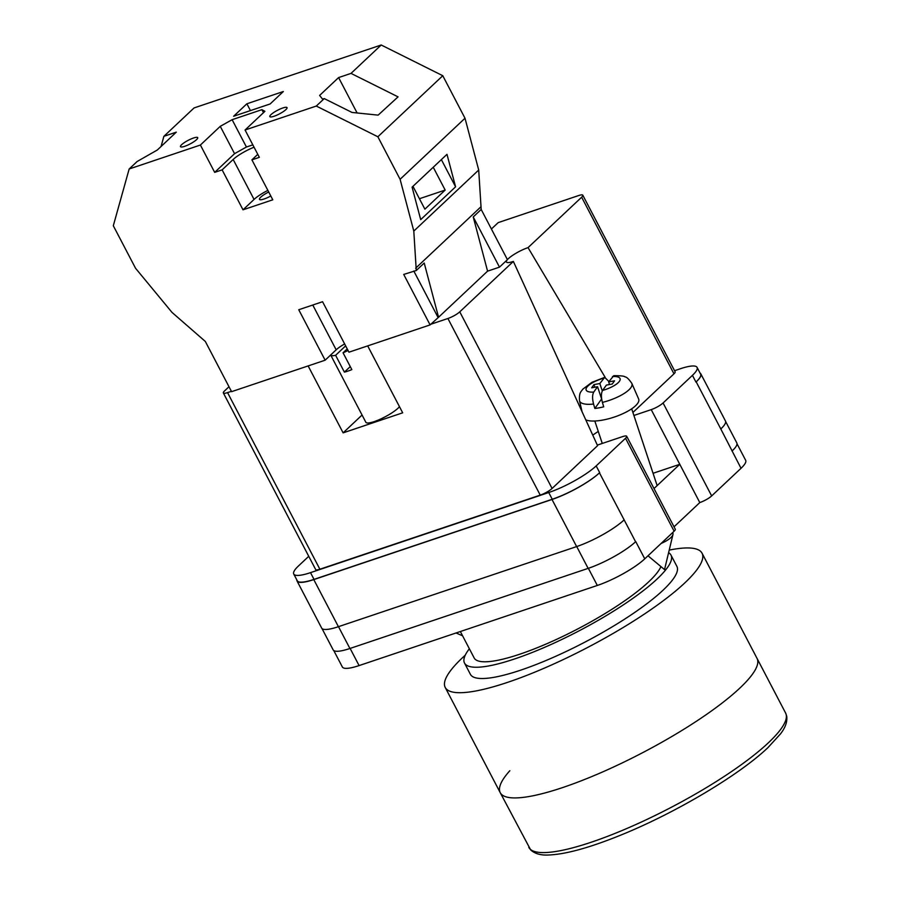 <?xml version="1.0" encoding="UTF-8"?>
<svg xmlns="http://www.w3.org/2000/svg" width="900" height="900" viewBox="0 0 900 900"><rect width="100%" height="100%" fill="white"/><g stroke="black" fill="none" stroke-linecap="round" stroke-linejoin="round"><path stroke-width="1.35" d="M597.319 445.106L622.508 436.635A9.709 2.047 -27.6 0 1 626.692 436.286A9.709 2.047 -27.6 0 1 625.534 438.277L596.171 465.907A38.835 8.179 -27.6 0 1 548.73 492.525L310.5 572.648A38.835 8.179 -27.6 0 1 293.749 574.031A38.835 8.179 -27.6 0 1 298.384 566.044L308.756 556.301M674.55 370.699L680.321 368.764A38.835 8.179 -27.6 0 1 697.072 367.38A38.835 8.179 -27.6 0 1 692.438 375.356L663.075 402.975A9.709 2.047 -27.6 0 1 651.217 409.635L633.893 415.463M651.217 409.635L679.793 464.299L654.019 488.543M674.021 526.815L699.795 502.571L679.793 464.299L653.062 473.287M635.749 541.597L635.58 541.755A38.835 8.179 152.4 0 0 635.749 541.597L644.76 558.832A38.835 8.179 152.4 0 1 597.319 585.461L359.089 665.584A38.835 8.179 152.4 0 1 342.338 666.956L333.754 650.543M737.021 443.79L745.661 460.316A38.835 8.179 152.4 0 1 741.026 468.293L711.664 495.911A9.709 2.047 152.4 0 1 699.795 502.571M626.692 436.286L675.281 529.222A9.709 2.047 152.4 0 1 674.123 531.214L644.76 558.832M700.065 373.118A38.835 8.179 -27.6 0 1 700.83 373.882A38.835 8.179 -27.6 0 1 696.195 381.859L695.959 382.084A38.835 8.179 -27.6 0 0 700.594 374.108L697.072 367.38M548.73 492.525L552.251 499.264L314.021 579.375A38.835 8.179 -27.6 0 1 297.27 580.759L293.749 574.031M296.831 579.915A38.835 8.179 -27.6 0 0 297.034 580.972A38.835 8.179 -27.6 0 0 313.785 579.6L338.411 626.692L576.63 546.581A38.835 8.179 -27.6 0 0 624.071 519.952A38.835 8.179 -27.6 0 0 624.15 519.885L599.456 472.849A38.835 8.179 -27.6 0 1 552.015 499.478L313.785 579.6M552.251 499.264A38.835 8.179 -27.6 0 0 599.692 472.635L599.456 472.849M720.742 429.03A38.835 8.179 -27.6 0 0 720.81 428.963L741.026 468.293M725.636 421.526L736.819 442.924A38.835 8.179 -27.6 0 1 732.173 450.9A38.835 8.179 152.4 0 1 732.015 451.058M576.72 546.548L588.139 568.384A38.835 8.179 -27.6 0 0 635.58 541.755L624.15 519.885M588.139 568.384L349.909 648.495A38.835 8.179 -27.6 0 1 333.157 649.879L321.998 628.538M696.195 381.859L720.81 428.963A38.835 8.179 -27.6 0 0 725.456 420.986L700.83 373.882M297.034 580.972L321.66 628.076A38.835 8.179 -27.6 0 0 338.411 626.692M661.106 543.465A19.418 6.199 -18.3 0 0 670.804 537.637A19.418 6.199 -18.3 0 0 672.964 534.488A19.418 6.199 -18.3 0 0 672.941 533.227L672.716 532.541M602.291 390.96L599.827 383.535L604.71 377.348L591.863 382.354L582.716 389.25C581.366 391.702 578.914 391.973 579.521 400.714A27.562 8.797 -18.3 0 0 593.561 404.044L594.855 408.465A27.979 8.921 -18.3 0 0 599.153 407.824A27.979 8.921 -18.3 0 0 603.697 406.834L602.404 402.412A27.562 8.797 -18.3 0 0 631.822 383.377L638.617 398.914A29.126 9.293 161.7 0 1 602.73 420.075A29.126 9.293 161.7 0 1 585.754 419.816M593.561 404.044C592.211 398.689 592.279 394.695 593.764 392.074L597.555 386.73L591.683 387.81L593.955 384.615L599.827 383.535M604.71 377.348L608.794 381.397M631.822 383.377C628.774 378.979 626.512 376.83 625.05 376.931C624.544 376.076 620.798 375.66 613.8 375.671L608.67 381.904L614.531 380.824L612.259 384.019L606.398 385.099L602.595 390.442C601.11 393.064 601.054 397.058 602.404 402.412M594.832 387.236L593.955 384.615M601.436 396.214L600.739 396.338M594.855 408.465L601.605 398.959L597.555 386.73M609.536 384.525L608.67 381.904M282.847 107.966A9.709 2.047 152.4 0 1 287.032 107.617A9.709 2.047 152.4 0 1 283.129 111.735A9.709 2.047 152.4 0 1 274.016 116.269A9.709 2.047 152.4 0 1 269.831 116.617A9.709 2.047 152.4 0 1 273.746 112.5A9.709 2.047 152.4 0 1 282.847 107.966M193.511 138.004A9.709 2.047 152.4 0 1 197.708 137.666A9.709 2.047 152.4 0 1 193.792 141.773A9.709 2.047 152.4 0 1 184.68 146.317A9.709 2.047 152.4 0 1 180.495 146.655A9.709 2.047 152.4 0 1 184.41 142.549A9.709 2.047 152.4 0 1 193.511 138.004M267.863 190.373A19.418 4.095 152.4 0 0 254.047 199.429L233.167 159.48A19.418 4.095 152.4 0 1 254.047 147.206M270.799 195.986A10.676 2.25 152.4 0 1 264.082 198.99A10.676 2.25 152.4 0 1 259.481 199.373A10.676 2.25 152.4 0 1 268.718 192.004M283.354 91.519L270.113 103.972L233.629 116.246L246.881 103.781L283.354 91.519M316.294 106.054L324.236 98.584L322.571 99.135L319.624 95.422L338.603 77.569L351.011 73.395L381.206 45L442.777 75.712L377.865 136.766L400.095 179.291L413.798 231.075L416.272 270.506L424.215 263.036L438.559 317.25L430.099 324.9L348.952 352.192L322.571 301.725L298.755 309.735L325.136 360.202L231.57 391.669L205.324 341.449L171.99 312.39L135.551 268.267L113.31 225.743L129.161 168.986L200.396 145.035L220.264 126.337L232.121 119.689L261.9 109.665L264.926 111.319L245.059 130.005L316.294 106.054L377.865 136.766M129.161 168.986L137.115 161.516L157.32 150.007L176.31 132.142L163.89 136.328L194.074 107.933L381.206 45M324.236 98.584L352.024 112.444L378.135 115.133L398.059 96.862L351.011 73.395M412.942 186.334L424.879 209.16L445.174 190.069L433.249 167.243M455.58 186.817L420.694 219.634L412.099 187.132L446.985 154.328L455.58 186.817L441.36 159.615M163.89 136.328L161.055 146.498M232.121 119.689L246.42 147.015L234.551 153.675L214.684 172.361L200.396 145.035M416.272 270.506L403.718 274.433L430.099 324.9M254.047 199.429L243.011 209.812L272.79 199.8L251.91 159.851L259.346 157.343L245.059 130.005M243.011 209.812L222.131 169.864L214.684 172.361M312.761 305.021L336.173 349.819A15.536 3.274 152.4 0 1 344.655 343.946M336.173 349.819L325.136 360.202M442.777 75.712L465.007 118.237L478.71 170.021L481.185 209.453L507.431 259.661L499.489 267.142L487.575 271.148L438.559 317.25M487.575 271.148L473.231 216.934L499.489 267.142M481.185 209.453L473.231 216.934M480.566 207.146L415.654 268.2M465.007 118.237L400.095 179.291M478.71 170.021L413.798 231.075M413.809 271.046L438.053 317.419M257.771 154.328L251.91 159.851M233.167 159.48L222.131 169.864M250.436 110.587L246.881 103.781M234.551 153.675L220.264 126.337M246.42 147.015L252.821 144.866M263.475 112.691L261.9 109.665M419.423 198.731L445.174 190.069M357.109 112.961L338.603 77.569M739.755 688.174A144.9 30.532 -27.6 0 0 757.046 658.406A144.9 30.532 152.4 0 1 739.755 688.174A144.9 30.532 152.4 0 1 601.357 772.492A144.9 30.532 152.4 0 1 500.231 792.675A144.9 30.532 -27.6 0 0 601.357 772.492A144.9 30.532 -27.6 0 0 739.755 688.174M669.217 550.102A144.9 30.532 152.4 0 1 702.045 553.196A144.9 30.532 152.4 0 1 684.742 582.964A144.9 30.532 152.4 0 1 546.345 667.271A144.9 30.532 152.4 0 1 445.219 687.454A144.9 30.532 152.4 0 1 462.521 657.697A144.9 30.532 152.4 0 1 465.244 655.189M668.599 552.69A116.505 24.547 152.4 0 1 670.984 555.086L676.879 566.347A116.505 24.547 152.4 0 1 662.974 590.276A116.505 24.547 152.4 0 1 551.7 658.069A116.505 24.547 152.4 0 1 470.385 674.303L464.501 663.03A116.505 24.547 152.4 0 1 469.373 648.776M670.984 555.086A116.505 24.547 152.4 0 1 657.079 579.015A116.505 24.547 152.4 0 1 545.805 646.808A116.505 24.547 152.4 0 1 464.501 663.03M660.926 566.584A105.581 22.253 152.4 0 1 648.697 581.827A105.581 22.253 152.4 0 1 547.864 643.264A105.581 22.253 152.4 0 1 474.176 657.967L460.35 631.53M528.806 847.339A144.9 30.532 -27.6 0 0 629.933 827.156A144.9 30.532 -27.6 0 0 768.33 742.837A144.9 30.532 -27.6 0 0 785.633 713.081L786.69 716.074C787.455 721.755 785.363 727.729 780.401 733.995L767.936 747.63C738.855 775.485 673.346 814.185 618.739 835.931C588.769 847.969 565.425 854.325 548.685 855C540.855 855.439 534.847 853.751 530.674 849.926L500.231 792.675A144.9 30.532 152.4 0 1 509.839 770.715M350.269 366.604L344.396 372.116L335.61 355.298A19.418 4.095 152.4 0 1 330.671 354.994L365.85 422.28A19.418 4.095 -27.6 0 0 374.22 421.594A19.418 4.095 -27.6 0 0 399.454 406.665M344.396 372.116A19.418 4.095 -27.6 0 0 347.839 371.126A19.418 4.095 -27.6 0 0 351.844 369.619L343.046 352.789A19.418 4.095 152.4 0 0 348.075 350.494M347.22 348.874L343.046 352.789M491.4 229.005L498.218 222.604L578.61 195.559A9.709 2.047 -27.6 0 1 582.806 195.21A9.709 2.047 -27.6 0 1 581.648 197.213L528.041 247.624L605.126 377.303M540.236 495.124L447.907 318.499A9.709 2.047 -27.6 0 0 459.765 311.839L513.36 261.428L597.577 445.68L552.094 488.464A9.709 2.047 152.4 0 1 540.236 495.124L319.882 569.227A9.709 2.047 152.4 0 1 315.686 569.576L223.357 392.951A9.709 2.047 -27.6 0 1 224.516 390.96L228.994 386.741M223.357 392.951A9.709 2.047 -27.6 0 0 227.542 392.614L319.882 569.227M231.39 391.32L227.542 392.614M447.907 318.499L430.785 324.259M513.36 261.428A16.144 3.397 152.4 0 1 506.374 261.945A16.144 3.397 152.4 0 1 507.15 259.931M507.409 259.627A16.144 3.397 152.4 0 1 528.041 247.624M582.806 195.21L675.135 371.835A9.709 2.047 152.4 0 1 673.976 373.826L632.903 412.47M308.126 365.918L343.125 432.855L402.683 412.819L367.684 345.892M592.774 435.173A33.975 7.166 152.4 0 1 598.275 431.426M362.059 415.035L343.125 432.855M335.61 355.298L345.645 345.859M588.352 568.305L597.319 585.461M625.534 438.277L674.123 531.214M596.171 465.907L599.692 472.635M663.075 402.975L711.664 495.911M692.438 375.356L695.959 382.084M350.123 648.428L359.089 665.584M338.49 626.67L349.909 648.495M552.015 499.478L576.63 546.581M310.5 572.648L314.021 579.375M593.764 392.074A17.899 5.704 161.7 0 1 586.822 387.315A17.899 5.704 161.7 0 1 603.619 378.191M612.461 376.56A17.899 5.704 161.7 0 1 619.403 381.308A17.899 5.704 161.7 0 1 602.595 390.442M673.976 373.826L581.648 197.213M459.765 311.839L552.094 488.464M462.589 635.805L456.053 632.97M647.989 555.795L664.538 569.599L672.964 534.488M657.146 485.606L631.688 408.803M602.258 443.441L594.821 421.02M579.521 400.714L582.086 411.795M785.633 713.081L702.045 553.196M500.231 792.675L445.219 687.454"/></g></svg>
